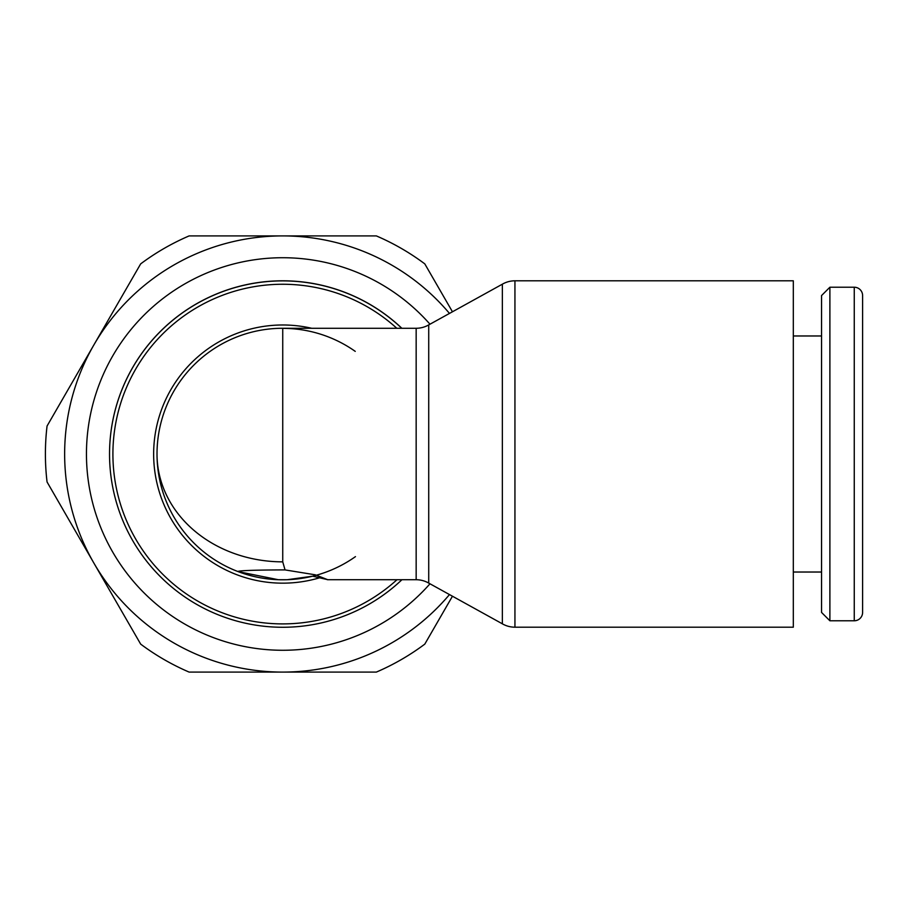 <?xml version="1.0" encoding="UTF-8"?>
<svg xmlns="http://www.w3.org/2000/svg" width="908" height="908" viewBox="0 0 908 908"><rect width="100%" height="100%" fill="white"/><g stroke="black" fill="none" stroke-linecap="round" stroke-linejoin="round"><path stroke-width="1.36" d="M854.258 620.777A8.342 8.342 0 0 0 862.6 612.435L862.6 295.565A8.342 8.342 0 0 0 854.258 287.223L854.258 620.777L829.889 620.777L829.889 287.223L854.258 287.223M829.889 287.223L821.547 295.565L821.547 612.435L829.889 620.777M514.938 280.81L793.32 280.81L793.32 627.19L514.938 627.19A25.14 25.14 0 0 1 502.362 623.819L502.362 284.181A25.14 25.14 0 0 1 514.938 280.81L514.938 627.19M282.74 328.276L282.74 561.848A125.724 107.802 0 0 1 157.016 454.148A125.724 125.724 0 0 1 282.74 328.276L416.159 328.276A25.14 25.14 0 0 0 428.724 324.905L428.724 583.095L502.362 623.819M416.159 328.276L416.159 579.724A25.14 25.14 0 0 1 428.724 583.095M396.978 579.724A169.819 169.819 0 0 1 112.91 454.079A169.819 169.819 0 0 1 396.807 328.276M401.847 328.276A173.19 173.19 0 0 0 109.539 454.034A173.19 173.19 0 0 0 401.926 579.724A173.19 173.19 0 0 1 109.539 454.079A173.19 173.19 0 0 1 401.767 328.276M319.548 577.806A129.095 129.095 0 0 1 153.645 454.079A129.095 129.095 0 0 1 311.705 328.276M285.044 569.918L315.28 574.809L327.64 579.667L312.67 576.183L287.132 579.724L278.336 579.724A125.724 125.724 0 0 1 238.01 571.575L237.828 571.438C240.495 570.519 255.466 570.008 282.74 569.906L285.044 569.906L282.74 561.848M278.336 579.724A125.724 125.724 0 0 0 355.459 556.627A125.724 125.724 0 0 1 278.336 579.724L238.01 571.575A125.724 125.724 0 0 1 157.016 454.034A125.724 125.724 0 0 0 238.01 571.575M47.057 426.034A237.34 237.34 0 0 0 47.057 481.966L93.865 563.051A218.09 218.09 0 0 1 93.865 344.949L47.057 426.034M449.483 594.57A218.09 218.09 0 0 1 93.865 563.051L140.672 644.124A237.34 237.34 0 0 0 189.114 672.09L376.355 672.09A237.34 237.34 0 0 0 424.796 644.124L452.456 596.215M452.456 311.784L424.796 263.876A237.34 237.34 0 0 0 376.355 235.91L189.114 235.91A237.34 237.34 0 0 0 140.672 263.876L93.865 344.949A218.09 218.09 0 0 1 449.483 313.43M282.74 328.356A125.724 125.724 0 0 1 355.244 351.373A125.724 125.724 0 0 0 282.74 328.356M862.6 295.565L862.6 612.435M429.983 324.213A196.287 196.287 0 0 0 86.453 454A196.287 196.287 0 0 0 429.983 583.787M793.32 572.029L821.547 572.029M327.47 579.724L416.159 579.724M428.724 324.905L502.362 284.181M793.32 335.971L821.547 335.971"/></g></svg>
